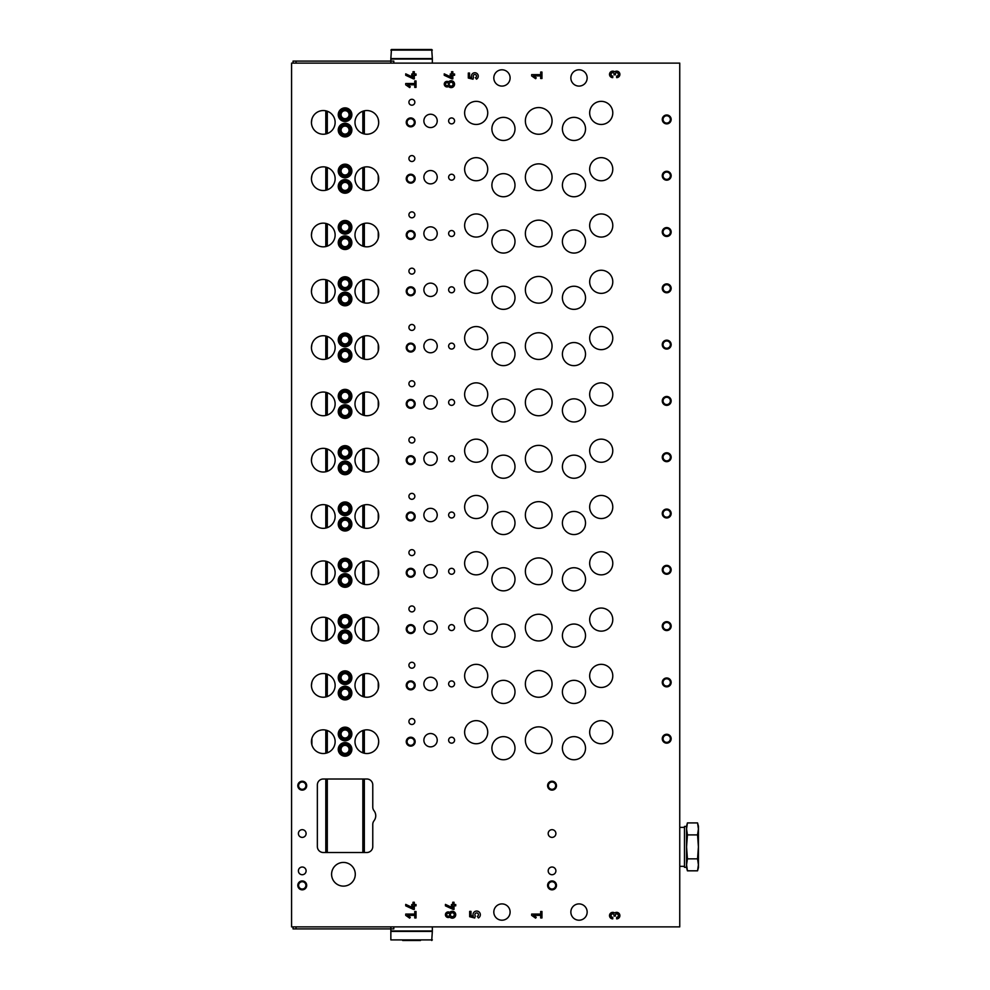 <?xml version="1.0" encoding="UTF-8"?>
<svg xmlns="http://www.w3.org/2000/svg" width="990" height="990" viewBox="0 0 990 990"><rect width="100%" height="100%" fill="white"/><g stroke="black" fill="none" stroke-linecap="round" stroke-linejoin="round"><path stroke-width="1.49" d="M679.746 63.125L679.746 926.875L291.58 926.875L291.58 63.125L679.746 63.125M408.92 665.231A2.958 2.958 0 0 0 413.362 667.792A2.958 2.958 0 0 0 413.362 662.669A2.958 2.958 0 0 0 408.92 665.231M408.92 608.937A2.958 2.958 0 0 0 413.362 611.498A2.958 2.958 0 0 0 413.362 606.363A2.958 2.958 0 0 0 408.92 608.937M408.92 552.63A2.958 2.958 0 0 0 413.362 555.192A2.958 2.958 0 0 0 413.362 550.069A2.958 2.958 0 0 0 408.92 552.63M408.92 496.337A2.958 2.958 0 0 0 413.362 498.898A2.958 2.958 0 0 0 413.362 493.763A2.958 2.958 0 0 0 408.92 496.337M408.92 440.03A2.958 2.958 0 0 0 413.362 442.604A2.958 2.958 0 0 0 413.362 437.469A2.958 2.958 0 0 0 408.92 440.03M408.92 383.736A2.958 2.958 0 0 0 413.362 386.298A2.958 2.958 0 0 0 413.362 381.175A2.958 2.958 0 0 0 408.92 383.736M408.92 327.443A2.958 2.958 0 0 0 413.362 330.004A2.958 2.958 0 0 0 413.362 324.868A2.958 2.958 0 0 0 408.92 327.443M408.92 271.136A2.958 2.958 0 0 0 413.362 273.71A2.958 2.958 0 0 0 413.362 268.575A2.958 2.958 0 0 0 408.92 271.136M408.92 214.842A2.958 2.958 0 0 0 413.362 217.404A2.958 2.958 0 0 0 413.362 212.268A2.958 2.958 0 0 0 408.92 214.842M408.92 158.536A2.958 2.958 0 0 0 413.362 161.11A2.958 2.958 0 0 0 413.362 155.975A2.958 2.958 0 0 0 408.92 158.536M408.92 102.242A2.958 2.958 0 0 0 413.362 104.804A2.958 2.958 0 0 0 413.362 99.681A2.958 2.958 0 0 0 408.92 102.242M408.92 721.524A2.958 2.958 0 0 0 413.362 724.098A2.958 2.958 0 0 0 413.362 718.963A2.958 2.958 0 0 0 408.92 721.524M448.631 683.892A2.958 2.958 0 0 0 453.074 686.466A2.958 2.958 0 0 0 453.074 681.33A2.958 2.958 0 0 0 448.631 683.892M448.631 627.598A2.958 2.958 0 0 0 453.074 630.16A2.958 2.958 0 0 0 453.074 625.037A2.958 2.958 0 0 0 448.631 627.598M448.631 571.304A2.958 2.958 0 0 0 453.074 573.866A2.958 2.958 0 0 0 453.074 568.73A2.958 2.958 0 0 0 448.631 571.304M448.631 514.998A2.958 2.958 0 0 0 453.074 517.572A2.958 2.958 0 0 0 453.074 512.436A2.958 2.958 0 0 0 448.631 514.998M448.631 458.704A2.958 2.958 0 0 0 453.074 461.266A2.958 2.958 0 0 0 453.074 456.13A2.958 2.958 0 0 0 448.631 458.704M448.631 402.398A2.958 2.958 0 0 0 453.074 404.972A2.958 2.958 0 0 0 453.074 399.836A2.958 2.958 0 0 0 448.631 402.398M448.631 346.104A2.958 2.958 0 0 0 453.074 348.666A2.958 2.958 0 0 0 453.074 343.542A2.958 2.958 0 0 0 448.631 346.104M448.631 289.81A2.958 2.958 0 0 0 453.074 292.372A2.958 2.958 0 0 0 453.074 287.236A2.958 2.958 0 0 0 448.631 289.81M448.631 233.504A2.958 2.958 0 0 0 453.074 236.078A2.958 2.958 0 0 0 453.074 230.942A2.958 2.958 0 0 0 448.631 233.504M448.631 177.21A2.958 2.958 0 0 0 453.074 179.772A2.958 2.958 0 0 0 453.074 174.648A2.958 2.958 0 0 0 448.631 177.21M448.631 120.916A2.958 2.958 0 0 0 453.074 123.478A2.958 2.958 0 0 0 453.074 118.342A2.958 2.958 0 0 0 448.631 120.916M448.631 740.198A2.958 2.958 0 0 0 453.074 742.76A2.958 2.958 0 0 0 453.074 737.624A2.958 2.958 0 0 0 448.631 740.198M423.881 683.892A6.67 6.67 0 0 0 433.892 689.671A6.67 6.67 0 0 0 433.892 678.125A6.67 6.67 0 0 0 423.881 683.892M423.881 627.598A6.67 6.67 0 0 0 433.892 633.377A6.67 6.67 0 0 0 433.892 621.819A6.67 6.67 0 0 0 423.881 627.598M423.881 571.304A6.67 6.67 0 0 0 433.892 577.071A6.67 6.67 0 0 0 433.892 565.525A6.67 6.67 0 0 0 423.881 571.304M423.881 514.998A6.67 6.67 0 0 0 433.892 520.777A6.67 6.67 0 0 0 433.892 509.231A6.67 6.67 0 0 0 423.881 514.998M423.881 458.704A6.67 6.67 0 0 0 433.892 464.471A6.67 6.67 0 0 0 433.892 452.925A6.67 6.67 0 0 0 423.881 458.704M423.881 402.398A6.67 6.67 0 0 0 433.892 408.177A6.67 6.67 0 0 0 433.892 396.631A6.67 6.67 0 0 0 423.881 402.398M423.881 346.104A6.67 6.67 0 0 0 433.892 351.883A6.67 6.67 0 0 0 433.892 340.337A6.67 6.67 0 0 0 423.881 346.104M423.881 289.81A6.67 6.67 0 0 0 433.892 295.577A6.67 6.67 0 0 0 433.892 284.031A6.67 6.67 0 0 0 423.881 289.81M423.881 233.504A6.67 6.67 0 0 0 433.892 239.283A6.67 6.67 0 0 0 433.892 227.737A6.67 6.67 0 0 0 423.881 233.504M423.881 177.21A6.67 6.67 0 0 0 433.892 182.977A6.67 6.67 0 0 0 433.892 171.431A6.67 6.67 0 0 0 423.881 177.21M423.881 120.916A6.67 6.67 0 0 0 433.892 126.683A6.67 6.67 0 0 0 433.892 115.137A6.67 6.67 0 0 0 423.881 120.916M423.881 740.198A6.67 6.67 0 0 0 433.892 745.965A6.67 6.67 0 0 0 433.892 734.419A6.67 6.67 0 0 0 423.881 740.198M589.669 675.898A11.558 11.558 0 0 0 607.006 685.909A11.558 11.558 0 0 0 607.006 665.886A11.558 11.558 0 0 0 589.669 675.898M589.669 619.604A11.558 11.558 0 0 0 607.006 629.603A11.558 11.558 0 0 0 607.006 609.593A11.558 11.558 0 0 0 589.669 619.604M589.669 563.298A11.558 11.558 0 0 0 607.006 573.309A11.558 11.558 0 0 0 607.006 553.286A11.558 11.558 0 0 0 589.669 563.298M589.669 507.004A11.558 11.558 0 0 0 607.006 517.003A11.558 11.558 0 0 0 607.006 496.992A11.558 11.558 0 0 0 589.669 507.004M589.669 450.697A11.558 11.558 0 0 0 607.006 460.709A11.558 11.558 0 0 0 607.006 440.699A11.558 11.558 0 0 0 589.669 450.697M589.669 394.404A11.558 11.558 0 0 0 607.006 404.415A11.558 11.558 0 0 0 607.006 384.392A11.558 11.558 0 0 0 589.669 394.404M589.669 338.11A11.558 11.558 0 0 0 607.006 348.109A11.558 11.558 0 0 0 607.006 328.098A11.558 11.558 0 0 0 589.669 338.11M589.669 281.803A11.558 11.558 0 0 0 607.006 291.815A11.558 11.558 0 0 0 607.006 271.792A11.558 11.558 0 0 0 589.669 281.803M589.669 225.51A11.558 11.558 0 0 0 607.006 235.521A11.558 11.558 0 0 0 607.006 215.498A11.558 11.558 0 0 0 589.669 225.51M589.669 169.203A11.558 11.558 0 0 0 607.006 179.215A11.558 11.558 0 0 0 607.006 159.204A11.558 11.558 0 0 0 589.669 169.203M589.669 112.909A11.558 11.558 0 0 0 607.006 122.921A11.558 11.558 0 0 0 607.006 102.898A11.558 11.558 0 0 0 589.669 112.909M589.669 732.192A11.558 11.558 0 0 0 607.006 742.203A11.558 11.558 0 0 0 607.006 722.193A11.558 11.558 0 0 0 589.669 732.192M464.632 675.898A11.558 11.558 0 0 0 481.957 685.909A11.558 11.558 0 0 0 481.957 665.886A11.558 11.558 0 0 0 464.632 675.898M464.632 619.604A11.558 11.558 0 0 0 481.957 629.603A11.558 11.558 0 0 0 481.957 609.593A11.558 11.558 0 0 0 464.632 619.604M464.632 563.298A11.558 11.558 0 0 0 481.957 573.309A11.558 11.558 0 0 0 481.957 553.286A11.558 11.558 0 0 0 464.632 563.298M464.632 507.004A11.558 11.558 0 0 0 481.957 517.003A11.558 11.558 0 0 0 481.957 496.992A11.558 11.558 0 0 0 464.632 507.004M464.632 450.697A11.558 11.558 0 0 0 481.957 460.709A11.558 11.558 0 0 0 481.957 440.699A11.558 11.558 0 0 0 464.632 450.697M464.632 394.404A11.558 11.558 0 0 0 481.957 404.415A11.558 11.558 0 0 0 481.957 384.392A11.558 11.558 0 0 0 464.632 394.404M464.632 338.11A11.558 11.558 0 0 0 481.957 348.109A11.558 11.558 0 0 0 481.957 328.098A11.558 11.558 0 0 0 464.632 338.11M464.632 281.803A11.558 11.558 0 0 0 481.957 291.815A11.558 11.558 0 0 0 481.957 271.792A11.558 11.558 0 0 0 464.632 281.803M464.632 225.51A11.558 11.558 0 0 0 481.957 235.521A11.558 11.558 0 0 0 481.957 215.498A11.558 11.558 0 0 0 464.632 225.51M464.632 169.203A11.558 11.558 0 0 0 481.957 179.215A11.558 11.558 0 0 0 481.957 159.204A11.558 11.558 0 0 0 464.632 169.203M464.632 112.909A11.558 11.558 0 0 0 481.957 122.921A11.558 11.558 0 0 0 481.957 102.898A11.558 11.558 0 0 0 464.632 112.909M464.632 732.192A11.558 11.558 0 0 0 481.957 742.203A11.558 11.558 0 0 0 481.957 722.193A11.558 11.558 0 0 0 464.632 732.192M562.407 691.899A11.558 11.558 0 0 0 579.744 701.91A11.558 11.558 0 0 0 579.744 681.887A11.558 11.558 0 0 0 562.407 691.899M562.407 635.592A11.558 11.558 0 0 0 579.744 645.604A11.558 11.558 0 0 0 579.744 625.593A11.558 11.558 0 0 0 562.407 635.592M562.407 579.298A11.558 11.558 0 0 0 579.744 589.31A11.558 11.558 0 0 0 579.744 569.287A11.558 11.558 0 0 0 562.407 579.298M562.407 523.005A11.558 11.558 0 0 0 579.744 533.004A11.558 11.558 0 0 0 579.744 512.993A11.558 11.558 0 0 0 562.407 523.005M562.407 466.698A11.558 11.558 0 0 0 579.744 476.71A11.558 11.558 0 0 0 579.744 456.699A11.558 11.558 0 0 0 562.407 466.698M562.407 410.404A11.558 11.558 0 0 0 579.744 420.416A11.558 11.558 0 0 0 579.744 400.393A11.558 11.558 0 0 0 562.407 410.404M562.407 354.111A11.558 11.558 0 0 0 579.744 364.11A11.558 11.558 0 0 0 579.744 344.099A11.558 11.558 0 0 0 562.407 354.111M562.407 297.804A11.558 11.558 0 0 0 579.744 307.816A11.558 11.558 0 0 0 579.744 287.793A11.558 11.558 0 0 0 562.407 297.804M562.407 241.511A11.558 11.558 0 0 0 579.744 251.522A11.558 11.558 0 0 0 579.744 231.499A11.558 11.558 0 0 0 562.407 241.511M562.407 185.204A11.558 11.558 0 0 0 579.744 195.216A11.558 11.558 0 0 0 579.744 175.205A11.558 11.558 0 0 0 562.407 185.204M562.407 128.91A11.558 11.558 0 0 0 579.744 138.922A11.558 11.558 0 0 0 579.744 118.899A11.558 11.558 0 0 0 562.407 128.91M562.407 748.193A11.558 11.558 0 0 0 579.744 758.204A11.558 11.558 0 0 0 579.744 738.193A11.558 11.558 0 0 0 562.407 748.193M491.894 691.899A11.558 11.558 0 0 0 509.219 701.91A11.558 11.558 0 0 0 509.219 681.887A11.558 11.558 0 0 0 491.894 691.899M491.894 635.592A11.558 11.558 0 0 0 509.219 645.604A11.558 11.558 0 0 0 509.219 625.593A11.558 11.558 0 0 0 491.894 635.592M491.894 579.298A11.558 11.558 0 0 0 509.219 589.31A11.558 11.558 0 0 0 509.219 569.287A11.558 11.558 0 0 0 491.894 579.298M491.894 523.005A11.558 11.558 0 0 0 509.219 533.004A11.558 11.558 0 0 0 509.219 512.993A11.558 11.558 0 0 0 491.894 523.005M491.894 466.698A11.558 11.558 0 0 0 509.219 476.71A11.558 11.558 0 0 0 509.219 456.699A11.558 11.558 0 0 0 491.894 466.698M491.894 410.404A11.558 11.558 0 0 0 509.219 420.416A11.558 11.558 0 0 0 509.219 400.393A11.558 11.558 0 0 0 491.894 410.404M491.894 354.111A11.558 11.558 0 0 0 509.219 364.11A11.558 11.558 0 0 0 509.219 344.099A11.558 11.558 0 0 0 491.894 354.111M491.894 297.804A11.558 11.558 0 0 0 509.219 307.816A11.558 11.558 0 0 0 509.219 287.793A11.558 11.558 0 0 0 491.894 297.804M491.894 241.511A11.558 11.558 0 0 0 509.219 251.522A11.558 11.558 0 0 0 509.219 231.499A11.558 11.558 0 0 0 491.894 241.511M491.894 185.204A11.558 11.558 0 0 0 509.219 195.216A11.558 11.558 0 0 0 509.219 175.205A11.558 11.558 0 0 0 491.894 185.204M491.894 128.91A11.558 11.558 0 0 0 509.219 138.922A11.558 11.558 0 0 0 509.219 118.899A11.558 11.558 0 0 0 491.894 128.91M491.894 748.193A11.558 11.558 0 0 0 509.219 758.204A11.558 11.558 0 0 0 509.219 738.193A11.558 11.558 0 0 0 491.894 748.193M525.368 683.892A13.328 13.328 0 0 0 545.379 695.45A13.328 13.328 0 0 0 545.379 672.346A13.328 13.328 0 0 0 525.368 683.892M525.368 627.598A13.328 13.328 0 0 0 545.379 639.144A13.328 13.328 0 0 0 545.379 616.052A13.328 13.328 0 0 0 525.368 627.598M525.368 571.304A13.328 13.328 0 0 0 545.379 582.85A13.328 13.328 0 0 0 545.379 559.746A13.328 13.328 0 0 0 525.368 571.304M525.368 514.998A13.328 13.328 0 0 0 545.379 526.544A13.328 13.328 0 0 0 545.379 503.452A13.328 13.328 0 0 0 525.368 514.998M525.368 458.704A13.328 13.328 0 0 0 545.379 470.25A13.328 13.328 0 0 0 545.379 447.158A13.328 13.328 0 0 0 525.368 458.704M525.368 402.398A13.328 13.328 0 0 0 545.379 413.956A13.328 13.328 0 0 0 545.379 390.852A13.328 13.328 0 0 0 525.368 402.398M525.368 346.104A13.328 13.328 0 0 0 545.379 357.65A13.328 13.328 0 0 0 545.379 334.558A13.328 13.328 0 0 0 525.368 346.104M525.368 289.81A13.328 13.328 0 0 0 545.379 301.356A13.328 13.328 0 0 0 545.379 278.264A13.328 13.328 0 0 0 525.368 289.81M525.368 233.504A13.328 13.328 0 0 0 545.379 245.05A13.328 13.328 0 0 0 545.379 221.958A13.328 13.328 0 0 0 525.368 233.504M525.368 177.21A13.328 13.328 0 0 0 545.379 188.756A13.328 13.328 0 0 0 545.379 165.664A13.328 13.328 0 0 0 525.368 177.21M525.368 120.916A13.328 13.328 0 0 0 545.379 132.462A13.328 13.328 0 0 0 545.379 109.358A13.328 13.328 0 0 0 525.368 120.916M525.368 740.198A13.328 13.328 0 0 0 545.379 751.744A13.328 13.328 0 0 0 545.379 728.652A13.328 13.328 0 0 0 525.368 740.198M616.646 76.119L616.646 77.628A3.242 3.242 0 0 0 619.728 73.359A3.242 3.242 0 0 0 614.703 71.8A3.242 3.242 0 0 0 609.679 73.359A3.242 3.242 0 0 0 612.761 77.628L612.761 76.119A1.732 1.732 0 0 1 611.028 74.386A1.732 1.732 0 0 1 612.761 72.654A1.299 1.299 0 0 1 614.06 73.953L614.06 74.819L615.347 74.819L615.347 73.953A1.299 1.299 0 0 1 616.646 72.654A1.732 1.732 0 0 1 618.379 74.386A1.732 1.732 0 0 1 616.646 76.119M454.558 75.277L454.558 73.99L452.838 73.99L452.838 71.713L451.551 71.713L451.551 73.99L450.252 73.99L450.252 75.277L451.551 75.277L451.551 77.257L444.238 73.854L444.238 75.277L451.91 78.841L452.838 78.841L452.838 75.277L454.558 75.277M448.581 86.489A2.797 2.797 0 0 1 444.931 82.331A2.797 2.797 0 0 1 448.581 81.848A3.44 3.44 0 0 1 453.507 81.7A3.44 3.44 0 0 1 453.507 86.637A3.44 3.44 0 0 1 448.581 86.489M416.035 87.392L416.035 80.945L414.748 80.945L414.748 83.519L405.727 83.519L405.727 84.818L409.687 87.59L410.293 86.724L407.558 84.818L414.748 84.818L414.748 87.392L416.035 87.392M616.646 917.346L616.646 918.856A3.242 3.242 0 0 0 619.728 914.587A3.242 3.242 0 0 0 614.703 913.015A3.242 3.242 0 0 0 609.679 914.587A3.242 3.242 0 0 0 612.761 918.856L612.761 917.346A1.732 1.732 0 0 1 611.028 915.614A1.732 1.732 0 0 1 612.761 913.881A1.299 1.299 0 0 1 614.06 915.181L614.06 916.047L615.347 916.047L615.347 915.181A1.299 1.299 0 0 1 616.646 913.881A1.732 1.732 0 0 1 618.379 915.614A1.732 1.732 0 0 1 616.646 917.346M455.734 905.838L455.734 904.538L454.026 904.538L454.026 902.261L452.727 902.261L452.727 904.538L451.44 904.538L451.44 905.838L452.727 905.838L452.727 907.805L445.426 904.402L445.426 905.825L453.086 909.402L454.026 909.402L454.026 905.838L455.734 905.838M449.769 917.049A2.797 2.797 0 0 1 446.119 912.879A2.797 2.797 0 0 1 449.769 912.396A3.44 3.44 0 0 1 454.695 912.26A3.44 3.44 0 0 1 454.695 917.186A3.44 3.44 0 0 1 449.769 917.049M416.035 917.94L416.035 911.493L414.748 911.493L414.748 914.079L405.727 914.079L405.727 915.366L409.687 918.151L410.293 917.285L407.558 915.366L414.748 915.366L414.748 917.94L416.035 917.94M666.716 677.977A4.443 4.443 0 0 0 662.867 684.635A4.443 4.443 0 0 0 670.564 684.635A4.443 4.443 0 0 0 666.716 677.977M666.716 621.671A4.443 4.443 0 0 0 662.867 628.341A4.443 4.443 0 0 0 670.564 628.341A4.443 4.443 0 0 0 666.716 621.671M666.716 565.377A4.443 4.443 0 0 0 662.867 572.034A4.443 4.443 0 0 0 670.564 572.034A4.443 4.443 0 0 0 666.716 565.377M666.716 509.07A4.443 4.443 0 0 0 662.867 515.74A4.443 4.443 0 0 0 670.564 515.74A4.443 4.443 0 0 0 666.716 509.07M666.716 452.776A4.443 4.443 0 0 0 662.867 459.447A4.443 4.443 0 0 0 670.564 459.447A4.443 4.443 0 0 0 666.716 452.776M666.716 396.483A4.443 4.443 0 0 0 662.867 403.14A4.443 4.443 0 0 0 670.564 403.14A4.443 4.443 0 0 0 666.716 396.483M666.716 340.176A4.443 4.443 0 0 0 662.867 346.846A4.443 4.443 0 0 0 670.564 346.846A4.443 4.443 0 0 0 666.716 340.176M666.716 283.882A4.443 4.443 0 0 0 662.867 290.553A4.443 4.443 0 0 0 670.564 290.553A4.443 4.443 0 0 0 666.716 283.882M666.716 227.576A4.443 4.443 0 0 0 662.867 234.246A4.443 4.443 0 0 0 670.564 234.246A4.443 4.443 0 0 0 666.716 227.576M666.716 171.282A4.443 4.443 0 0 0 662.867 177.953A4.443 4.443 0 0 0 670.564 177.953A4.443 4.443 0 0 0 666.716 171.282M666.716 114.989A4.443 4.443 0 0 0 662.867 121.646A4.443 4.443 0 0 0 670.564 121.646A4.443 4.443 0 0 0 666.716 114.989M666.716 734.271A4.443 4.443 0 0 0 662.867 740.941A4.443 4.443 0 0 0 670.564 740.941A4.443 4.443 0 0 0 666.716 734.271M410.702 680.934A4.443 4.443 0 0 0 406.853 687.605A4.443 4.443 0 0 0 414.55 687.605A4.443 4.443 0 0 0 410.702 680.934M410.702 624.64A4.443 4.443 0 0 0 406.853 631.298A4.443 4.443 0 0 0 414.55 631.298A4.443 4.443 0 0 0 410.702 624.64M410.702 568.334A4.443 4.443 0 0 0 406.853 575.004A4.443 4.443 0 0 0 414.55 575.004A4.443 4.443 0 0 0 410.702 568.334M410.702 512.04A4.443 4.443 0 0 0 406.853 518.711A4.443 4.443 0 0 0 414.55 518.711A4.443 4.443 0 0 0 410.702 512.04M410.702 455.734A4.443 4.443 0 0 0 406.853 462.404A4.443 4.443 0 0 0 414.55 462.404A4.443 4.443 0 0 0 410.702 455.734M410.702 399.44A4.443 4.443 0 0 0 406.853 406.11A4.443 4.443 0 0 0 414.55 406.11A4.443 4.443 0 0 0 410.702 399.44M410.702 343.146A4.443 4.443 0 0 0 406.853 349.804A4.443 4.443 0 0 0 414.55 349.804A4.443 4.443 0 0 0 410.702 343.146M410.702 286.84A4.443 4.443 0 0 0 406.853 293.51A4.443 4.443 0 0 0 414.55 293.51A4.443 4.443 0 0 0 410.702 286.84M410.702 230.546A4.443 4.443 0 0 0 406.853 237.216A4.443 4.443 0 0 0 414.55 237.216A4.443 4.443 0 0 0 410.702 230.546M410.702 174.24A4.443 4.443 0 0 0 406.853 180.91A4.443 4.443 0 0 0 414.55 180.91A4.443 4.443 0 0 0 410.702 174.24M410.702 117.946A4.443 4.443 0 0 0 406.853 124.616A4.443 4.443 0 0 0 414.55 124.616A4.443 4.443 0 0 0 410.702 117.946M410.702 737.228A4.443 4.443 0 0 0 406.853 743.898A4.443 4.443 0 0 0 414.55 743.898A4.443 4.443 0 0 0 410.702 737.228M345.065 670.861A6.819 6.819 0 0 0 339.162 681.083A6.819 6.819 0 0 0 350.967 681.083A6.819 6.819 0 0 0 345.065 670.861M345.065 614.555A6.819 6.819 0 0 0 339.162 624.789A6.819 6.819 0 0 0 350.967 624.789A6.819 6.819 0 0 0 345.065 614.555M345.065 558.261A6.819 6.819 0 0 0 339.162 568.483A6.819 6.819 0 0 0 350.967 568.483A6.819 6.819 0 0 0 345.065 558.261M345.065 501.967A6.819 6.819 0 0 0 339.162 512.189A6.819 6.819 0 0 0 350.967 512.189A6.819 6.819 0 0 0 345.065 501.967M345.065 445.661A6.819 6.819 0 0 0 339.162 455.883A6.819 6.819 0 0 0 350.967 455.883A6.819 6.819 0 0 0 345.065 445.661M345.065 389.367A6.819 6.819 0 0 0 339.162 399.589A6.819 6.819 0 0 0 350.967 399.589A6.819 6.819 0 0 0 345.065 389.367M345.065 333.073A6.819 6.819 0 0 0 339.162 343.295A6.819 6.819 0 0 0 350.967 343.295A6.819 6.819 0 0 0 345.065 333.073M345.065 276.767A6.819 6.819 0 0 0 339.162 286.989A6.819 6.819 0 0 0 350.967 286.989A6.819 6.819 0 0 0 345.065 276.767M345.065 220.473A6.819 6.819 0 0 0 339.162 230.695A6.819 6.819 0 0 0 350.967 230.695A6.819 6.819 0 0 0 345.065 220.473M345.065 164.167A6.819 6.819 0 0 0 339.162 174.388A6.819 6.819 0 0 0 350.967 174.388A6.819 6.819 0 0 0 345.065 164.167M345.065 107.873A6.819 6.819 0 0 0 339.162 118.095A6.819 6.819 0 0 0 350.967 118.095A6.819 6.819 0 0 0 345.065 107.873M345.065 727.155A6.819 6.819 0 0 0 339.162 737.377A6.819 6.819 0 0 0 350.967 737.377A6.819 6.819 0 0 0 345.065 727.155M345.065 686.268A6.819 6.819 0 0 0 339.162 696.49A6.819 6.819 0 0 0 350.967 696.49A6.819 6.819 0 0 0 345.065 686.268M345.065 629.974A6.819 6.819 0 0 0 339.162 640.196A6.819 6.819 0 0 0 350.967 640.196A6.819 6.819 0 0 0 345.065 629.974M345.065 573.668A6.819 6.819 0 0 0 339.162 583.89A6.819 6.819 0 0 0 350.967 583.89A6.819 6.819 0 0 0 345.065 573.668M345.065 517.374A6.819 6.819 0 0 0 339.162 527.596A6.819 6.819 0 0 0 350.967 527.596A6.819 6.819 0 0 0 345.065 517.374M345.065 461.068A6.819 6.819 0 0 0 339.162 471.289A6.819 6.819 0 0 0 350.967 471.289A6.819 6.819 0 0 0 345.065 461.068M345.065 404.774A6.819 6.819 0 0 0 339.162 414.996A6.819 6.819 0 0 0 350.967 414.996A6.819 6.819 0 0 0 345.065 404.774M345.065 348.48A6.819 6.819 0 0 0 339.162 358.702A6.819 6.819 0 0 0 350.967 358.702A6.819 6.819 0 0 0 345.065 348.48M345.065 292.174A6.819 6.819 0 0 0 339.162 302.396A6.819 6.819 0 0 0 350.967 302.396A6.819 6.819 0 0 0 345.065 292.174M345.065 235.88A6.819 6.819 0 0 0 339.162 246.102A6.819 6.819 0 0 0 350.967 246.102A6.819 6.819 0 0 0 345.065 235.88M345.065 179.574A6.819 6.819 0 0 0 339.162 189.808A6.819 6.819 0 0 0 350.967 189.808A6.819 6.819 0 0 0 345.065 179.574M345.065 123.28A6.819 6.819 0 0 0 339.162 133.501A6.819 6.819 0 0 0 350.967 133.501A6.819 6.819 0 0 0 345.065 123.28M345.065 742.562A6.819 6.819 0 0 0 339.162 752.784A6.819 6.819 0 0 0 350.967 752.784A6.819 6.819 0 0 0 345.065 742.562M354.989 685.377A11.855 11.855 0 0 0 368.466 697.121A11.855 11.855 0 0 0 378.254 682.159A11.855 11.855 0 0 0 354.989 685.377M354.989 629.083A11.855 11.855 0 0 0 368.466 640.815A11.855 11.855 0 0 0 378.254 625.866A11.855 11.855 0 0 0 354.989 629.083M354.989 572.777A11.855 11.855 0 0 0 368.466 584.521A11.855 11.855 0 0 0 378.254 569.572A11.855 11.855 0 0 0 354.989 572.777M354.989 516.483A11.855 11.855 0 0 0 368.466 528.227A11.855 11.855 0 0 0 378.254 513.265A11.855 11.855 0 0 0 354.989 516.483M354.989 460.189A11.855 11.855 0 0 0 368.466 471.921A11.855 11.855 0 0 0 378.254 456.972A11.855 11.855 0 0 0 354.989 460.189M354.989 403.883A11.855 11.855 0 0 0 368.466 415.627A11.855 11.855 0 0 0 378.254 400.665A11.855 11.855 0 0 0 354.989 403.883M354.989 347.589A11.855 11.855 0 0 0 368.466 359.333A11.855 11.855 0 0 0 378.254 344.371A11.855 11.855 0 0 0 354.989 347.589M354.989 291.283A11.855 11.855 0 0 0 368.466 303.027A11.855 11.855 0 0 0 378.254 288.078A11.855 11.855 0 0 0 354.989 291.283M354.989 234.989A11.855 11.855 0 0 0 368.466 246.733A11.855 11.855 0 0 0 378.254 231.771A11.855 11.855 0 0 0 354.989 234.989M354.989 178.695A11.855 11.855 0 0 0 368.466 190.427A11.855 11.855 0 0 0 378.254 175.478A11.855 11.855 0 0 0 354.989 178.695M354.989 122.389A11.855 11.855 0 0 0 368.466 134.133A11.855 11.855 0 0 0 378.254 119.171A11.855 11.855 0 0 0 354.989 122.389M354.989 741.671A11.855 11.855 0 0 0 368.466 753.415A11.855 11.855 0 0 0 378.254 738.466A11.855 11.855 0 0 0 354.989 741.671M311.442 685.377A11.855 11.855 0 0 0 328.247 696.143A11.855 11.855 0 0 0 330.982 676.368A11.855 11.855 0 0 0 311.442 685.377L311.887 682.159M311.442 629.083A11.855 11.855 0 0 0 328.247 639.837A11.855 11.855 0 0 0 330.982 620.062A11.855 11.855 0 0 0 311.442 629.083L311.887 625.866M311.442 572.777A11.855 11.855 0 0 0 328.247 583.543A11.855 11.855 0 0 0 330.982 563.768A11.855 11.855 0 0 0 311.442 572.777L311.887 569.572M311.442 516.483A11.855 11.855 0 0 0 328.247 527.249A11.855 11.855 0 0 0 330.982 507.474A11.855 11.855 0 0 0 311.442 516.483L311.887 513.265M311.442 460.189A11.855 11.855 0 0 0 328.247 470.943A11.855 11.855 0 0 0 330.982 451.168A11.855 11.855 0 0 0 311.442 460.189L311.887 456.972M311.442 403.883A11.855 11.855 0 0 0 328.247 414.649A11.855 11.855 0 0 0 330.982 394.874A11.855 11.855 0 0 0 311.442 403.883L311.887 400.665M311.442 347.589A11.855 11.855 0 0 0 328.247 358.355A11.855 11.855 0 0 0 330.982 338.568A11.855 11.855 0 0 0 311.442 347.589L311.887 344.371M311.442 291.283A11.855 11.855 0 0 0 328.247 302.049A11.855 11.855 0 0 0 330.982 282.274A11.855 11.855 0 0 0 311.442 291.283L311.887 288.078M311.442 234.989A11.855 11.855 0 0 0 328.247 245.755A11.855 11.855 0 0 0 330.982 225.98A11.855 11.855 0 0 0 311.442 234.989L311.887 231.771M311.442 178.695A11.855 11.855 0 0 0 328.247 189.449A11.855 11.855 0 0 0 330.982 169.674A11.855 11.855 0 0 0 311.442 178.695L311.887 175.478M311.442 122.389A11.855 11.855 0 0 0 328.247 133.155A11.855 11.855 0 0 0 330.982 113.38A11.855 11.855 0 0 0 311.442 122.389L311.887 119.171M311.442 741.671A11.855 11.855 0 0 0 328.247 752.437A11.855 11.855 0 0 0 330.982 732.662A11.855 11.855 0 0 0 311.442 741.671M493.812 912.05A8.143 8.143 0 0 0 501.967 920.205A8.143 8.143 0 0 0 510.11 912.05A8.143 8.143 0 0 0 501.967 903.907A8.143 8.143 0 0 0 493.812 912.05M570.859 77.95A8.143 8.143 0 0 0 579.001 86.093A8.143 8.143 0 0 0 587.157 77.95A8.143 8.143 0 0 0 579.001 69.795A8.143 8.143 0 0 0 570.859 77.95M493.812 77.95A8.143 8.143 0 0 0 501.967 86.093A8.143 8.143 0 0 0 510.11 77.95A8.143 8.143 0 0 0 501.967 69.795A8.143 8.143 0 0 0 493.812 77.95M570.859 912.05A8.143 8.143 0 0 0 579.001 920.205A8.143 8.143 0 0 0 587.157 912.05A8.143 8.143 0 0 0 579.001 903.907A8.143 8.143 0 0 0 570.859 912.05M302.247 889.837A4.443 4.443 0 0 1 298.398 883.167A4.443 4.443 0 0 1 306.096 883.167A4.443 4.443 0 0 1 302.247 889.837M552.036 889.837A4.443 4.443 0 0 1 548.188 883.167A4.443 4.443 0 0 1 555.885 883.167A4.443 4.443 0 0 1 552.036 889.837M302.247 790.119A4.443 4.443 0 0 1 298.398 783.461A4.443 4.443 0 0 1 306.096 783.461A4.443 4.443 0 0 1 302.247 790.119M552.036 790.119A4.443 4.443 0 0 1 548.188 783.461A4.443 4.443 0 0 1 555.885 783.461A4.443 4.443 0 0 1 552.036 790.119M298.398 833.53A3.849 3.849 0 0 0 304.178 836.872A3.849 3.849 0 0 0 304.178 830.202A3.849 3.849 0 0 0 298.398 833.53M548.188 833.53A3.849 3.849 0 0 0 553.967 836.872A3.849 3.849 0 0 0 553.967 830.202A3.849 3.849 0 0 0 548.188 833.53M548.188 870.866A3.849 3.849 0 0 0 553.967 874.207A3.849 3.849 0 0 0 553.967 867.537A3.849 3.849 0 0 0 548.188 870.866M298.398 870.866A3.849 3.849 0 0 0 304.178 874.207A3.849 3.849 0 0 0 304.178 867.537A3.849 3.849 0 0 0 298.398 870.866M331.588 874.269A11.855 11.855 0 0 0 349.359 884.54A11.855 11.855 0 0 0 349.359 864.01A11.855 11.855 0 0 0 331.588 874.269M374.022 820.76A5.928 5.928 0 0 0 372.772 824.398L372.772 846.574A5.928 5.928 0 0 1 366.844 852.501L323.285 852.501A5.928 5.928 0 0 1 317.357 846.574L317.357 784.934A5.928 5.928 0 0 1 323.285 779.006L366.844 779.006A5.928 5.928 0 0 1 372.772 784.934L372.772 807.11A5.928 5.928 0 0 0 374.022 810.748A8.143 8.143 0 0 1 374.022 820.76M416.035 905.838L416.035 904.538L414.315 904.538L414.315 902.261L413.028 902.261L413.028 904.538L411.741 904.538L411.741 905.838L413.028 905.838L413.028 907.805L405.727 904.402L405.727 905.825L413.387 909.402L414.315 909.402L414.315 905.838L416.035 905.838M477.329 916.369L478.43 917.94A3.663 3.663 0 0 0 479.915 913.028A3.663 3.663 0 0 0 475.052 911.431A3.663 3.663 0 0 0 473.344 916.27L471.005 915.676L471.005 911.382L469.668 911.382L469.668 916.715L474.717 917.977L475.336 915.899A1.782 1.782 0 0 1 475.646 913.263A1.782 1.782 0 0 1 478.232 913.869A1.782 1.782 0 0 1 477.329 916.369M541.963 917.94L541.963 911.493L540.676 911.493L540.676 914.079L531.655 914.079L531.655 915.366L535.627 918.151L536.234 917.285L533.499 915.366L540.676 915.366L540.676 917.94L541.963 917.94M416.035 75.277L416.035 73.99L414.315 73.99L414.315 71.713L413.028 71.713L413.028 73.99L411.741 73.99L411.741 75.277L413.028 75.277L413.028 77.257L405.727 73.854L405.727 75.277L413.387 78.841L414.315 78.841L414.315 75.277L416.035 75.277M475.46 77.703L476.487 79.163A3.428 3.428 0 0 0 477.873 74.584A3.428 3.428 0 0 0 473.331 73.099A3.428 3.428 0 0 0 471.735 77.604L469.545 77.059L469.545 73.062L468.307 73.062L468.307 78.037L473.01 79.212L473.591 77.269A1.658 1.658 0 0 1 473.888 74.807A1.658 1.658 0 0 1 476.289 75.376A1.658 1.658 0 0 1 475.46 77.703M541.963 78.507L541.963 72.06L540.676 72.06L540.676 74.634L531.655 74.634L531.655 75.921L535.627 78.705L536.234 77.839L533.499 75.921L540.676 75.921L540.676 78.507L541.963 78.507M362.847 111.239L362.847 133.551M362.847 167.533L362.847 189.845M362.847 223.827L362.847 246.151M362.847 280.133L362.847 302.445M362.847 336.427L362.847 358.739M362.847 392.733L362.847 415.045M362.847 449.027L362.847 471.339M362.847 505.321L362.847 527.645M362.847 561.627L362.847 583.939M362.847 617.921L362.847 640.233M362.847 674.227L362.847 696.539M362.847 730.521L362.847 752.833M362.847 779.006L362.847 852.501M378.7 741.671L378.254 744.888M378.254 119.171L378.7 122.389M378.254 175.478L378.254 181.9M378.254 231.771L378.254 238.206M378.254 288.078L378.254 294.5M378.254 344.371L378.254 350.807M378.254 400.665L378.254 407.1M378.254 456.972L378.254 463.394M378.254 513.265L378.254 519.701M378.254 569.572L378.254 575.994M378.254 625.866L378.254 632.301M378.254 682.159L378.254 688.595M311.887 744.888L311.887 738.466M327.294 111.239L327.294 133.551M327.294 167.533L327.294 189.845M327.294 223.827L327.294 246.151M327.294 280.133L327.294 302.445M327.294 336.427L327.294 358.739M327.294 392.733L327.294 415.045M327.294 449.027L327.294 471.339M327.294 505.321L327.294 527.645M327.294 561.627L327.294 583.939M327.294 617.921L327.294 640.233M327.294 674.227L327.294 696.539M327.294 730.521L327.294 752.833M327.294 779.006L327.294 852.501M552.036 789.327A3.638 3.638 0 0 1 548.881 783.857A3.638 3.638 0 0 1 555.192 783.857A3.638 3.638 0 0 1 552.036 789.327M302.247 789.327A3.638 3.638 0 0 1 299.091 783.857A3.638 3.638 0 0 1 305.403 783.857A3.638 3.638 0 0 1 302.247 789.327M552.036 889.032A3.638 3.638 0 0 1 548.881 883.563A3.638 3.638 0 0 1 555.192 883.563A3.638 3.638 0 0 1 552.036 889.032M302.247 889.032A3.638 3.638 0 0 1 299.091 883.563A3.638 3.638 0 0 1 305.403 883.563A3.638 3.638 0 0 1 302.247 889.032M345.065 745.383A3.997 3.997 0 0 0 341.6 751.385A3.997 3.997 0 0 0 348.529 751.385A3.997 3.997 0 0 0 345.065 745.383M345.065 744.789A4.591 4.591 0 0 0 341.092 751.682A4.591 4.591 0 0 0 349.049 751.682A4.591 4.591 0 0 0 345.065 744.789M345.065 743.453A5.928 5.928 0 0 0 339.941 752.338A5.928 5.928 0 0 0 350.2 752.338A5.928 5.928 0 0 0 345.065 743.453M345.065 126.101A3.997 3.997 0 0 0 341.6 132.091A3.997 3.997 0 0 0 348.529 132.091A3.997 3.997 0 0 0 345.065 126.101M345.065 125.507A4.591 4.591 0 0 0 341.092 132.388A4.591 4.591 0 0 0 349.049 132.388A4.591 4.591 0 0 0 345.065 125.507M345.065 124.171A5.928 5.928 0 0 0 339.941 133.056A5.928 5.928 0 0 0 350.2 133.056A5.928 5.928 0 0 0 345.065 124.171M345.065 182.395A3.997 3.997 0 0 0 341.6 188.397A3.997 3.997 0 0 0 348.529 188.397A3.997 3.997 0 0 0 345.065 182.395M345.065 181.801A4.591 4.591 0 0 0 341.092 188.694A4.591 4.591 0 0 0 349.049 188.694A4.591 4.591 0 0 0 345.065 181.801M345.065 180.465A5.928 5.928 0 0 0 339.941 189.362A5.928 5.928 0 0 0 350.2 189.362A5.928 5.928 0 0 0 345.065 180.465M345.065 238.689A3.997 3.997 0 0 0 341.6 244.691A3.997 3.997 0 0 0 348.529 244.691A3.997 3.997 0 0 0 345.065 238.689M345.065 238.095A4.591 4.591 0 0 0 341.092 244.988A4.591 4.591 0 0 0 349.049 244.988A4.591 4.591 0 0 0 345.065 238.095M345.065 236.771A5.928 5.928 0 0 0 339.941 245.656A5.928 5.928 0 0 0 350.2 245.656A5.928 5.928 0 0 0 345.065 236.771M345.065 294.995A3.997 3.997 0 0 0 341.6 300.997A3.997 3.997 0 0 0 348.529 300.997A3.997 3.997 0 0 0 345.065 294.995M345.065 294.401A4.591 4.591 0 0 0 341.092 301.294A4.591 4.591 0 0 0 349.049 301.294A4.591 4.591 0 0 0 345.065 294.401M345.065 293.065A5.928 5.928 0 0 0 339.941 301.95A5.928 5.928 0 0 0 350.2 301.95A5.928 5.928 0 0 0 345.065 293.065M345.065 351.289A3.997 3.997 0 0 0 341.6 357.291A3.997 3.997 0 0 0 348.529 357.291A3.997 3.997 0 0 0 345.065 351.289M345.065 350.695A4.591 4.591 0 0 0 341.092 357.588A4.591 4.591 0 0 0 349.049 357.588A4.591 4.591 0 0 0 345.065 350.695M345.065 349.359A5.928 5.928 0 0 0 339.941 358.256A5.928 5.928 0 0 0 350.2 358.256A5.928 5.928 0 0 0 345.065 349.359M345.065 407.583A3.997 3.997 0 0 0 341.6 413.585A3.997 3.997 0 0 0 348.529 413.585A3.997 3.997 0 0 0 345.065 407.583M345.065 407.001A4.591 4.591 0 0 0 341.092 413.882A4.591 4.591 0 0 0 349.049 413.882A4.591 4.591 0 0 0 345.065 407.001M345.065 405.665A5.928 5.928 0 0 0 339.941 414.55A5.928 5.928 0 0 0 350.2 414.55A5.928 5.928 0 0 0 345.065 405.665M345.065 463.889A3.997 3.997 0 0 0 341.6 469.891A3.997 3.997 0 0 0 348.529 469.891A3.997 3.997 0 0 0 345.065 463.889M345.065 463.295A4.591 4.591 0 0 0 341.092 470.188A4.591 4.591 0 0 0 349.049 470.188A4.591 4.591 0 0 0 345.065 463.295M345.065 461.959A5.928 5.928 0 0 0 339.941 470.856A5.928 5.928 0 0 0 350.2 470.856A5.928 5.928 0 0 0 345.065 461.959M345.065 520.183A3.997 3.997 0 0 0 341.6 526.185A3.997 3.997 0 0 0 348.529 526.185A3.997 3.997 0 0 0 345.065 520.183M345.065 519.589A4.591 4.591 0 0 0 341.092 526.482A4.591 4.591 0 0 0 349.049 526.482A4.591 4.591 0 0 0 345.065 519.589M345.065 518.265A5.928 5.928 0 0 0 339.941 527.15A5.928 5.928 0 0 0 350.2 527.15A5.928 5.928 0 0 0 345.065 518.265M345.065 576.489A3.997 3.997 0 0 0 341.6 582.491A3.997 3.997 0 0 0 348.529 582.491A3.997 3.997 0 0 0 345.065 576.489M345.065 575.895A4.591 4.591 0 0 0 341.092 582.776A4.591 4.591 0 0 0 349.049 582.776A4.591 4.591 0 0 0 345.065 575.895M345.065 574.559A5.928 5.928 0 0 0 339.941 583.444A5.928 5.928 0 0 0 350.2 583.444A5.928 5.928 0 0 0 345.065 574.559M345.065 632.783A3.997 3.997 0 0 0 341.6 638.785A3.997 3.997 0 0 0 348.529 638.785A3.997 3.997 0 0 0 345.065 632.783M345.065 632.189A4.591 4.591 0 0 0 341.092 639.082A4.591 4.591 0 0 0 349.049 639.082A4.591 4.591 0 0 0 345.065 632.189M345.065 630.853A5.928 5.928 0 0 0 339.941 639.75A5.928 5.928 0 0 0 350.2 639.75A5.928 5.928 0 0 0 345.065 630.853M345.065 689.077A3.997 3.997 0 0 0 341.6 695.079A3.997 3.997 0 0 0 348.529 695.079A3.997 3.997 0 0 0 345.065 689.077M345.065 688.495A4.591 4.591 0 0 0 341.092 695.376A4.591 4.591 0 0 0 349.049 695.376A4.591 4.591 0 0 0 345.065 688.495M345.065 687.159A5.928 5.928 0 0 0 339.941 696.044A5.928 5.928 0 0 0 350.2 696.044A5.928 5.928 0 0 0 345.065 687.159M345.065 729.976A3.997 3.997 0 0 0 341.6 735.978A3.997 3.997 0 0 0 348.529 735.978A3.997 3.997 0 0 0 345.065 729.976M345.065 729.383A4.591 4.591 0 0 0 341.092 736.275A4.591 4.591 0 0 0 349.049 736.275A4.591 4.591 0 0 0 345.065 729.383M345.065 728.046A5.928 5.928 0 0 0 339.941 736.931A5.928 5.928 0 0 0 350.2 736.931A5.928 5.928 0 0 0 345.065 728.046M345.065 110.682A3.997 3.997 0 0 0 341.6 116.684A3.997 3.997 0 0 0 348.529 116.684A3.997 3.997 0 0 0 345.065 110.682M345.065 110.1A4.591 4.591 0 0 0 341.092 116.981A4.591 4.591 0 0 0 349.049 116.981A4.591 4.591 0 0 0 345.065 110.1M345.065 108.764A5.928 5.928 0 0 0 339.941 117.649A5.928 5.928 0 0 0 350.2 117.649A5.928 5.928 0 0 0 345.065 108.764M345.065 166.988A3.997 3.997 0 0 0 341.6 172.99A3.997 3.997 0 0 0 348.529 172.99A3.997 3.997 0 0 0 345.065 166.988M345.065 166.394A4.591 4.591 0 0 0 341.092 173.287A4.591 4.591 0 0 0 349.049 173.287A4.591 4.591 0 0 0 345.065 166.394M345.065 165.058A5.928 5.928 0 0 0 339.941 173.955A5.928 5.928 0 0 0 350.2 173.955A5.928 5.928 0 0 0 345.065 165.058M345.065 223.282A3.997 3.997 0 0 0 341.6 229.284A3.997 3.997 0 0 0 348.529 229.284A3.997 3.997 0 0 0 345.065 223.282M345.065 222.688A4.591 4.591 0 0 0 341.092 229.581A4.591 4.591 0 0 0 349.049 229.581A4.591 4.591 0 0 0 345.065 222.688M345.065 221.364A5.928 5.928 0 0 0 339.941 230.249A5.928 5.928 0 0 0 350.2 230.249A5.928 5.928 0 0 0 345.065 221.364M345.065 279.588A3.997 3.997 0 0 0 341.6 285.578A3.997 3.997 0 0 0 348.529 285.578A3.997 3.997 0 0 0 345.065 279.588M345.065 278.994A4.591 4.591 0 0 0 341.092 285.875A4.591 4.591 0 0 0 349.049 285.875A4.591 4.591 0 0 0 345.065 278.994M345.065 277.658A5.928 5.928 0 0 0 339.941 286.543A5.928 5.928 0 0 0 350.2 286.543A5.928 5.928 0 0 0 345.065 277.658M345.065 335.882A3.997 3.997 0 0 0 341.6 341.884A3.997 3.997 0 0 0 348.529 341.884A3.997 3.997 0 0 0 345.065 335.882M345.065 335.288A4.591 4.591 0 0 0 341.092 342.181A4.591 4.591 0 0 0 349.049 342.181A4.591 4.591 0 0 0 345.065 335.288M345.065 333.952A5.928 5.928 0 0 0 339.941 342.849A5.928 5.928 0 0 0 350.2 342.849A5.928 5.928 0 0 0 345.065 333.952M345.065 392.176A3.997 3.997 0 0 0 341.6 398.178A3.997 3.997 0 0 0 348.529 398.178A3.997 3.997 0 0 0 345.065 392.176M345.065 391.582A4.591 4.591 0 0 0 341.092 398.475A4.591 4.591 0 0 0 349.049 398.475A4.591 4.591 0 0 0 345.065 391.582M345.065 390.258A5.928 5.928 0 0 0 339.941 399.143A5.928 5.928 0 0 0 350.2 399.143A5.928 5.928 0 0 0 345.065 390.258M345.065 448.482A3.997 3.997 0 0 0 341.6 454.484A3.997 3.997 0 0 0 348.529 454.484A3.997 3.997 0 0 0 345.065 448.482M345.065 447.888A4.591 4.591 0 0 0 341.092 454.781A4.591 4.591 0 0 0 349.049 454.781A4.591 4.591 0 0 0 345.065 447.888M345.065 446.552A5.928 5.928 0 0 0 339.941 455.437A5.928 5.928 0 0 0 350.2 455.437A5.928 5.928 0 0 0 345.065 446.552M345.065 504.776A3.997 3.997 0 0 0 341.6 510.778A3.997 3.997 0 0 0 348.529 510.778A3.997 3.997 0 0 0 345.065 504.776M345.065 504.182A4.591 4.591 0 0 0 341.092 511.075A4.591 4.591 0 0 0 349.049 511.075A4.591 4.591 0 0 0 345.065 504.182M345.065 502.858A5.928 5.928 0 0 0 339.941 511.743A5.928 5.928 0 0 0 350.2 511.743A5.928 5.928 0 0 0 345.065 502.858M345.065 561.082A3.997 3.997 0 0 0 341.6 567.072A3.997 3.997 0 0 0 348.529 567.072A3.997 3.997 0 0 0 345.065 561.082M345.065 560.489A4.591 4.591 0 0 0 341.092 567.369A4.591 4.591 0 0 0 349.049 567.369A4.591 4.591 0 0 0 345.065 560.489M345.065 559.152A5.928 5.928 0 0 0 339.941 568.037A5.928 5.928 0 0 0 350.2 568.037A5.928 5.928 0 0 0 345.065 559.152M345.065 617.376A3.997 3.997 0 0 0 341.6 623.378A3.997 3.997 0 0 0 348.529 623.378A3.997 3.997 0 0 0 345.065 617.376M345.065 616.782A4.591 4.591 0 0 0 341.092 623.675A4.591 4.591 0 0 0 349.049 623.675A4.591 4.591 0 0 0 345.065 616.782M345.065 615.446A5.928 5.928 0 0 0 339.941 624.343A5.928 5.928 0 0 0 350.2 624.343A5.928 5.928 0 0 0 345.065 615.446M345.065 673.67A3.997 3.997 0 0 0 341.6 679.672A3.997 3.997 0 0 0 348.529 679.672A3.997 3.997 0 0 0 345.065 673.67M345.065 673.076A4.591 4.591 0 0 0 341.092 679.969A4.591 4.591 0 0 0 349.049 679.969A4.591 4.591 0 0 0 345.065 673.076M345.065 671.752A5.928 5.928 0 0 0 339.941 680.637A5.928 5.928 0 0 0 350.2 680.637A5.928 5.928 0 0 0 345.065 671.752M410.702 738.033A3.638 3.638 0 0 0 407.546 743.502A3.638 3.638 0 0 0 413.857 743.502A3.638 3.638 0 0 0 410.702 738.033M410.702 118.751A3.638 3.638 0 0 0 407.546 124.208A3.638 3.638 0 0 0 413.857 124.208A3.638 3.638 0 0 0 410.702 118.751M410.702 175.044A3.638 3.638 0 0 0 407.546 180.514A3.638 3.638 0 0 0 413.857 180.514A3.638 3.638 0 0 0 410.702 175.044M410.702 231.351A3.638 3.638 0 0 0 407.546 236.808A3.638 3.638 0 0 0 413.857 236.808A3.638 3.638 0 0 0 410.702 231.351M410.702 287.644A3.638 3.638 0 0 0 407.546 293.114A3.638 3.638 0 0 0 413.857 293.114A3.638 3.638 0 0 0 410.702 287.644M410.702 343.938A3.638 3.638 0 0 0 407.546 349.408A3.638 3.638 0 0 0 413.857 349.408A3.638 3.638 0 0 0 410.702 343.938M410.702 400.245A3.638 3.638 0 0 0 407.546 405.702A3.638 3.638 0 0 0 413.857 405.702A3.638 3.638 0 0 0 410.702 400.245M410.702 456.539A3.638 3.638 0 0 0 407.546 462.008A3.638 3.638 0 0 0 413.857 462.008A3.638 3.638 0 0 0 410.702 456.539M410.702 512.845A3.638 3.638 0 0 0 407.546 518.302A3.638 3.638 0 0 0 413.857 518.302A3.638 3.638 0 0 0 410.702 512.845M410.702 569.139A3.638 3.638 0 0 0 407.546 574.608A3.638 3.638 0 0 0 413.857 574.608A3.638 3.638 0 0 0 410.702 569.139M410.702 625.433A3.638 3.638 0 0 0 407.546 630.902A3.638 3.638 0 0 0 413.857 630.902A3.638 3.638 0 0 0 410.702 625.433M410.702 681.739A3.638 3.638 0 0 0 407.546 687.196A3.638 3.638 0 0 0 413.857 687.196A3.638 3.638 0 0 0 410.702 681.739M666.716 735.075A3.638 3.638 0 0 0 663.56 740.532A3.638 3.638 0 0 0 669.871 740.532A3.638 3.638 0 0 0 666.716 735.075M666.716 115.781A3.638 3.638 0 0 0 663.56 121.25A3.638 3.638 0 0 0 669.871 121.25A3.638 3.638 0 0 0 666.716 115.781M666.716 172.087A3.638 3.638 0 0 0 663.56 177.544A3.638 3.638 0 0 0 669.871 177.544A3.638 3.638 0 0 0 666.716 172.087M666.716 228.381A3.638 3.638 0 0 0 663.56 233.85A3.638 3.638 0 0 0 669.871 233.85A3.638 3.638 0 0 0 666.716 228.381M666.716 284.687A3.638 3.638 0 0 0 663.56 290.144A3.638 3.638 0 0 0 669.871 290.144A3.638 3.638 0 0 0 666.716 284.687M666.716 340.981A3.638 3.638 0 0 0 663.56 346.45A3.638 3.638 0 0 0 669.871 346.45A3.638 3.638 0 0 0 666.716 340.981M666.716 397.275A3.638 3.638 0 0 0 663.56 402.744A3.638 3.638 0 0 0 669.871 402.744A3.638 3.638 0 0 0 666.716 397.275M666.716 453.581A3.638 3.638 0 0 0 663.56 459.038A3.638 3.638 0 0 0 669.871 459.038A3.638 3.638 0 0 0 666.716 453.581M666.716 509.875A3.638 3.638 0 0 0 663.56 515.345A3.638 3.638 0 0 0 669.871 515.345A3.638 3.638 0 0 0 666.716 509.875M666.716 566.169A3.638 3.638 0 0 0 663.56 571.638A3.638 3.638 0 0 0 669.871 571.638A3.638 3.638 0 0 0 666.716 566.169M666.716 622.475A3.638 3.638 0 0 0 663.56 627.932A3.638 3.638 0 0 0 669.871 627.932A3.638 3.638 0 0 0 666.716 622.475M666.716 678.769A3.638 3.638 0 0 0 663.56 684.238A3.638 3.638 0 0 0 669.871 684.238A3.638 3.638 0 0 0 666.716 678.769M293.065 926.875L293.065 928.917L393.81 928.917L393.81 926.875M293.065 63.125L293.065 61.083L393.81 61.083L393.81 63.125M448.223 916.22A1.51 1.51 0 0 1 446.923 913.968A1.51 1.51 0 0 1 449.522 913.968A1.51 1.51 0 0 1 448.223 916.22M452.306 916.653A1.931 1.931 0 0 1 450.623 913.758A1.931 1.931 0 0 1 453.977 913.758A1.931 1.931 0 0 1 452.306 916.653M447.035 85.672A1.51 1.51 0 0 1 445.735 83.42A1.51 1.51 0 0 1 448.334 83.42A1.51 1.51 0 0 1 447.035 85.672M451.118 86.105A1.931 1.931 0 0 1 449.448 83.197A1.931 1.931 0 0 1 452.789 83.197A1.931 1.931 0 0 1 451.118 86.105M402.695 940.5L420.478 940.5M431.739 940.5L432.333 931.417L390.852 931.417L390.852 939.906L432.333 939.906M390.852 926.875L390.852 930.971L432.333 930.971L432.333 926.875M431.739 49.5L391.446 49.5L431.739 49.5L432.333 58.583L390.852 58.583L391.446 49.5M432.333 63.125L432.333 59.029L390.852 59.029L390.852 63.125M687.419 858.837L686.565 864.827L686.565 846.871L687.419 858.837L697.554 858.837L698.42 846.871L697.554 834.892L698.42 828.902L697.554 822.913L698.42 828.902L698.42 826.13L697.554 822.913L687.419 822.913L686.565 828.902L687.419 834.892L686.565 846.871L686.565 826.13L687.419 822.913L686.713 826.514M698.272 867.228L697.554 870.816L687.419 870.816L686.565 867.611L686.565 864.827L687.419 870.816L686.565 864.827L686.565 828.902M686.565 867.314L684.486 867.314L684.486 826.427L686.565 826.427M684.486 866.349L679.746 866.349M698.42 828.902L698.42 867.611L697.554 870.816L698.42 864.827L697.554 858.837M687.419 834.892L697.554 834.892M364.332 110.806L364.332 133.972M364.332 167.112L364.332 190.278M364.332 223.406L364.332 246.572M364.332 279.712L364.332 302.866M364.332 336.006L364.332 359.172M364.332 392.3L364.332 415.466M364.332 448.606L364.332 471.76M364.332 504.9L364.332 528.066M364.332 561.194L364.332 584.36M364.332 617.5L364.332 640.666M364.332 673.794L364.332 696.96M364.332 730.1L364.332 753.254M364.332 779.006L364.332 852.501M325.809 110.806L325.809 133.972M325.809 167.112L325.809 190.278M325.809 223.406L325.809 246.572M325.809 279.712L325.809 302.866M325.809 336.006L325.809 359.172M325.809 392.3L325.809 415.466M325.809 448.606L325.809 471.76M325.809 504.9L325.809 528.066M325.809 561.194L325.809 584.36M325.809 617.5L325.809 640.666M325.809 673.794L325.809 696.96M325.809 730.1L325.809 753.254M325.809 779.006L325.809 852.501M296.035 928.917L296.035 926.875M296.035 61.083L296.035 63.125M432.333 50.094L390.852 50.094M684.486 827.38L679.746 827.38"/></g></svg>
